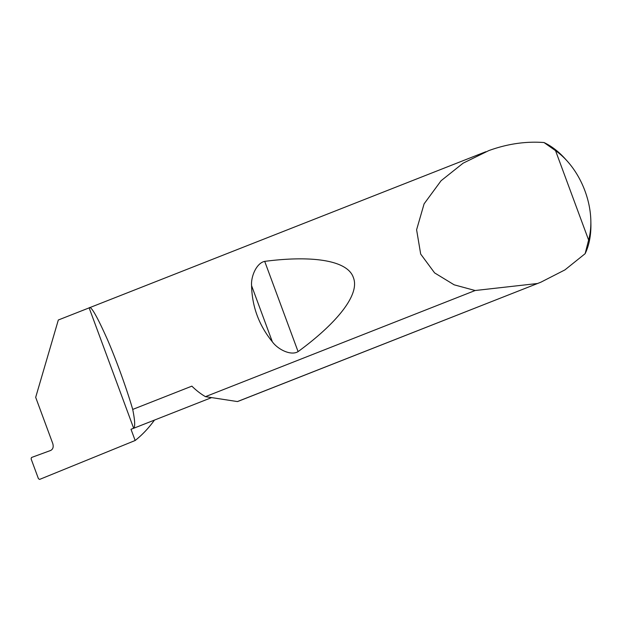 <?xml version="1.0" encoding="UTF-8"?>
<svg xmlns="http://www.w3.org/2000/svg" width="622" height="622" viewBox="0 0 622 622"><rect width="100%" height="100%" fill="white"/><g stroke="black" fill="none" stroke-linecap="round" stroke-linejoin="round"><path stroke-width="0.93" d="M211.604 397.606L133.139 428.48A110.421 72.44 -111.5 0 1 131.001 429.266L133.652 428.224C135.277 426.77 134.958 420.503 132.711 409.424L191.871 386.145A70.784 46.44 68.5 0 0 205.447 396.657L475.154 290.521L454.146 284.814L434.599 272.895L420.682 254.056L416.6 229.767L424.095 203.853L441.091 180.722L463.11 163.182L488.799 150.602C507.381 143.861 525.792 141.171 544.025 142.539A70.784 46.44 -111.5 0 1 565.274 158.929L567.272 161.152A65.116 42.724 68.5 0 0 555.539 150.648L544.025 142.539M485.868 151.714L58.32 320.003L35.679 397.341L52.769 443.548C53.702 446.853 53.033 449.146 50.755 450.429L31.52 457.489L31.1 458.865L38.424 478.668L39.606 479.414L135.161 440.5L131.001 429.266M272.343 341.789C258.977 325.322 252.058 306.615 251.583 285.669C250.822 276.51 256.513 263.013 264.708 261.372C310.658 255.362 347.449 259.817 353.358 277.536C360.387 294.812 335.997 323.883 298.086 351.617C290.917 356.095 277.754 349.339 272.343 341.789L251.583 285.669M133.652 428.224L89.14 307.874C90.804 305.379 96.962 316.069 107.606 339.946C117.9 363.823 128.132 393.438 132.711 409.424M585.139 253.683L588.614 240.053A65.116 42.724 68.5 0 0 590.846 221.059L590.9 224.044A70.784 46.44 -111.5 0 1 585.139 253.683L564.924 269.901L540.829 282.217L237.425 401.563A70.784 46.44 68.5 0 0 237.658 401.485A70.784 46.44 68.5 0 0 239.027 400.988L540.829 282.217M154.45 420.099A200.074 131.265 -111.5 0 1 135.161 440.5M588.614 240.053L555.539 150.648M537.4 283.515L475.154 290.521M590.846 221.059A65.116 42.724 68.5 0 0 567.272 161.152M237.425 401.563L205.447 396.657M298.086 351.617L264.708 261.372"/></g></svg>
